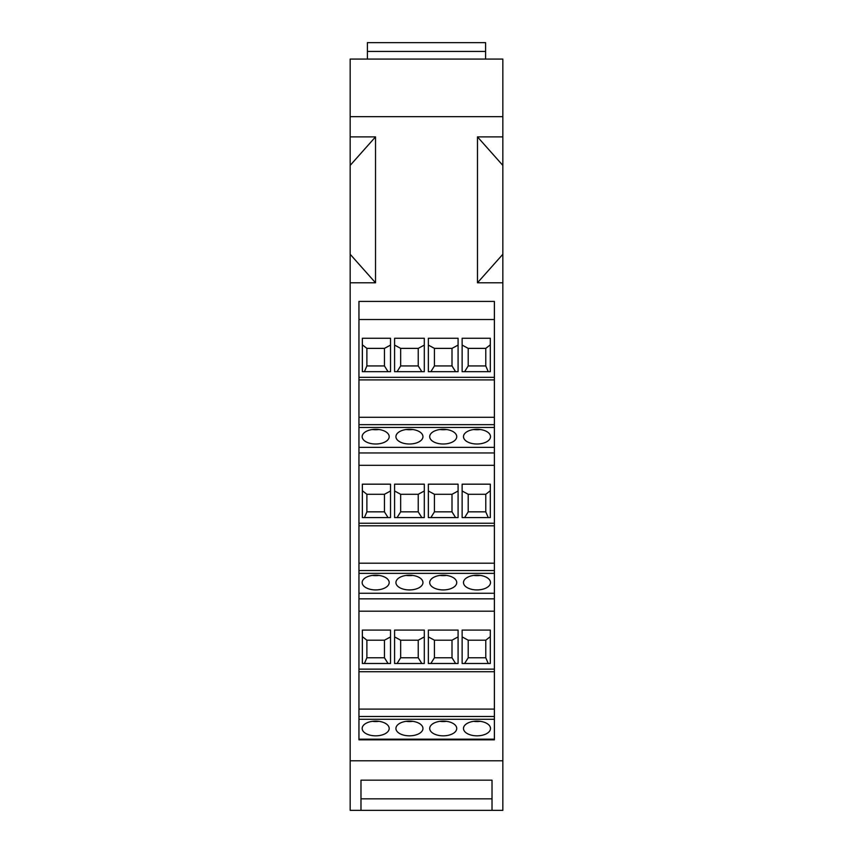 <?xml version="1.0" encoding="UTF-8"?>
<svg xmlns="http://www.w3.org/2000/svg" width="853" height="853" viewBox="0 0 853 853"><rect width="100%" height="100%" fill="white"/><g stroke="black" fill="none" stroke-linecap="round" stroke-linejoin="round"><path stroke-width="1.28" d="M350.167 254.279L350.167 165.397L375.523 136.885L375.523 282.791L350.167 254.279L350.167 810.35L360.979 810.35L360.979 780.164L492.021 780.164L492.021 810.35L360.979 810.35M350.167 116.669L350.167 59.07L502.833 59.07L502.833 116.669L350.167 116.669L350.167 165.397M502.833 116.669L502.833 810.35L492.021 810.35M362.354 517.579L362.354 490.72L366.886 494.282L384.447 494.282L390.525 491.008L390.525 517.579L362.354 517.579L362.354 484.173L390.525 484.173L390.525 517.579M418.226 494.282L400.665 494.282L394.587 491.008L394.587 517.579L394.587 484.173L424.304 484.173L424.304 517.579L424.304 491.008L418.226 494.282L418.226 511.853L400.665 511.853L400.665 494.282M388.04 517.579L384.447 511.853L384.447 494.282M358.953 523.241L494.388 523.241L494.388 427.46L358.953 427.46L358.953 525.811L494.388 525.811L494.388 523.241M418.226 511.853L421.819 517.579M430.85 517.579L434.433 511.853L452.005 511.853L452.005 494.282L434.433 494.282L428.355 491.008L428.355 517.579L428.355 484.173L458.082 484.173L458.082 517.579L428.355 517.579M384.447 511.853L366.886 511.853L364.423 517.579M458.082 517.579L458.082 491.008L452.005 494.282M367.398 59.07L367.398 42.65L485.602 42.65L485.602 59.07M367.398 51.436L485.602 51.436M502.833 760.78L350.167 760.78M358.953 362.45L358.953 301.418L494.388 301.418L494.388 377.325L358.953 377.325L358.953 362.45M494.388 654.262L494.388 573.365L358.953 573.365L358.953 669.147L494.388 669.147L494.388 654.262M494.388 739.839L494.388 719.271L358.953 719.271L358.953 739.839L358.953 739.167L494.388 739.167L494.388 739.839L358.953 739.839M375.523 136.885L350.167 136.885M350.167 282.791L375.523 282.791M502.833 136.885L477.477 136.885L477.477 282.791L502.833 282.791M462.134 517.579L462.134 484.173L490.315 484.173L490.315 517.579L462.134 517.579L462.134 491.008L468.212 494.282L485.773 494.282L485.773 511.853L468.212 511.853L468.212 494.282M490.315 517.579L490.315 490.72L485.773 494.282M443.219 429.294A13.509 7.357 0 0 1 456.728 436.651A13.509 7.357 0 0 1 443.219 444.008A13.509 7.357 0 0 1 429.709 436.651A13.509 7.357 0 0 1 443.219 429.294M409.44 429.294A13.509 7.357 0 0 1 422.949 436.651A13.509 7.357 0 0 1 409.44 444.008A13.509 7.357 0 0 1 395.931 436.651A13.509 7.357 0 0 1 409.44 429.294M375.672 429.294A13.509 7.357 0 0 1 389.181 436.651A13.509 7.357 0 0 1 375.672 444.008A13.509 7.357 0 0 1 362.162 436.651A13.509 7.357 0 0 1 375.672 429.294M476.998 429.294A13.509 7.357 0 0 1 490.507 436.651A13.509 7.357 0 0 1 476.998 444.008A13.509 7.357 0 0 1 463.488 436.651A13.509 7.357 0 0 1 476.998 429.294M358.953 447.356L494.388 447.356M458.082 371.673L428.355 371.673L428.355 338.268L458.082 338.268L458.082 371.673L458.082 345.092L452.005 348.376L434.433 348.376L428.355 345.092L428.355 371.673M390.525 371.673L362.354 371.673L362.354 338.268L390.525 338.268L390.525 371.673L390.525 345.092L384.447 348.376L366.886 348.376L362.354 344.815L362.354 371.673M424.304 371.673L394.587 371.673L394.587 338.268L424.304 338.268L424.304 371.673L424.304 345.092L418.226 348.376L400.665 348.376L394.587 345.092L394.587 371.673M490.315 371.673L462.134 371.673L462.134 338.268L490.315 338.268L490.315 371.673L490.315 344.815L485.773 348.376L468.212 348.376L462.134 345.092L462.134 371.673M494.388 319.523L358.953 319.523M362.354 663.485L362.354 636.637L366.886 640.198L384.447 640.198L390.525 636.914L390.525 663.485L362.354 663.485L362.354 630.079L390.525 630.079L390.525 663.485M388.04 663.485L384.447 657.759L366.886 657.759L364.423 663.485M358.953 452.954L494.388 452.954M494.388 719.271L494.388 669.147M494.388 671.716L358.953 671.716L358.953 669.147M397.071 517.579L400.665 511.853M494.388 611.206L358.953 611.206M358.953 598.859L494.388 598.859M358.953 593.261L494.388 593.261M494.388 465.301L358.953 465.301M494.388 427.46L494.388 377.325M388.04 371.673L384.447 365.937L366.886 365.937L364.423 371.673M494.388 379.905L358.953 379.905L358.953 377.325M366.886 511.853L366.886 494.282M494.388 424.655L358.953 424.655L358.953 427.46M358.953 424.655L358.953 379.905M424.304 517.579L394.587 517.579M464.618 517.579L468.212 511.853M502.833 165.397L477.477 136.885M477.477 282.791L502.833 254.279M360.979 780.164L492.021 780.164M452.005 511.853L455.587 517.579M494.388 525.811L494.388 570.561L358.953 570.561L358.953 573.365M358.953 570.561L358.953 525.811M409.44 721.105A13.509 7.357 0 0 1 422.949 728.473A13.509 7.357 0 0 1 409.44 735.83A13.509 7.357 0 0 1 395.931 728.473A13.509 7.357 0 0 1 409.44 721.105M412.692 721.329A13.509 7.357 0 0 1 409.44 721.542A13.509 7.357 0 0 1 406.199 721.329M375.672 735.83A13.509 7.357 0 0 1 362.162 728.473A13.509 7.357 0 0 1 375.672 721.105A13.509 7.357 0 0 1 389.181 728.473A13.509 7.357 0 0 1 375.672 735.83M378.924 721.329A13.509 7.357 0 0 1 375.672 721.542A13.509 7.357 0 0 1 372.42 721.329M476.998 735.83A13.509 7.357 0 0 1 463.488 728.473A13.509 7.357 0 0 1 476.998 721.105A13.509 7.357 0 0 1 490.507 728.473A13.509 7.357 0 0 1 476.998 735.83M480.239 721.329A13.509 7.357 0 0 1 476.998 721.542A13.509 7.357 0 0 1 473.746 721.329M443.219 721.105A13.509 7.357 0 0 1 456.728 728.473A13.509 7.357 0 0 1 443.219 735.83A13.509 7.357 0 0 1 429.709 728.473A13.509 7.357 0 0 1 443.219 721.105M446.471 721.329A13.509 7.357 0 0 1 443.219 721.542A13.509 7.357 0 0 1 439.967 721.329M494.388 716.467L358.953 716.467L358.953 719.271M494.388 709.099L358.953 709.099L358.953 671.716M358.953 716.467L358.953 709.099M485.773 511.853L488.247 517.579M458.082 636.914L452.005 640.198L434.433 640.198L428.355 636.914L428.355 663.485L428.355 630.079L458.082 630.079L458.082 663.485L458.082 636.914M455.587 663.485L452.005 657.759L452.005 640.198M430.85 663.485L434.433 657.759L434.433 640.198M458.082 663.485L428.355 663.485M452.005 657.759L434.433 657.759M490.315 636.637L485.773 640.198L468.212 640.198L462.134 636.914L462.134 663.485L462.134 630.079L490.315 630.079L490.315 663.485L490.315 636.637M488.247 663.485L485.773 657.759L485.773 640.198M485.773 657.759L468.212 657.759L468.212 640.198M464.618 663.485L468.212 657.759M490.315 663.485L462.134 663.485M394.587 663.485L394.587 636.914L400.665 640.198L418.226 640.198L424.304 636.914L424.304 663.485L394.587 663.485L394.587 630.079L424.304 630.079L424.304 663.485M397.071 663.485L400.665 657.759L400.665 640.198M400.665 657.759L418.226 657.759L421.819 663.485M418.226 657.759L418.226 640.198M384.447 657.759L384.447 640.198M366.886 657.759L366.886 640.198M494.388 570.561L494.388 573.365M412.692 429.507A13.509 7.357 0 0 1 409.44 429.731A13.509 7.357 0 0 1 406.199 429.507M378.924 429.507A13.509 7.357 0 0 1 375.672 429.731A13.509 7.357 0 0 1 372.42 429.507M480.239 429.507A13.509 7.357 0 0 1 476.998 429.731A13.509 7.357 0 0 1 473.746 429.507M446.471 429.507A13.509 7.357 0 0 1 443.219 429.731A13.509 7.357 0 0 1 439.967 429.507M494.388 417.288L358.953 417.288M455.587 371.673L452.005 365.937L452.005 348.376M430.85 371.673L434.433 365.937L434.433 348.376M452.005 365.937L434.433 365.937M488.247 371.673L485.773 365.937L485.773 348.376M485.773 365.937L468.212 365.937L468.212 348.376M464.618 371.673L468.212 365.937M397.071 371.673L400.665 365.937L400.665 348.376M400.665 365.937L418.226 365.937L421.819 371.673M418.226 365.937L418.226 348.376M384.447 365.937L384.447 348.376M366.886 365.937L366.886 348.376M476.998 575.199A13.509 7.357 0 0 1 490.507 582.556A13.509 7.357 0 0 1 476.998 589.924A13.509 7.357 0 0 1 463.488 582.556A13.509 7.357 0 0 1 476.998 575.199M443.219 575.199A13.509 7.357 0 0 1 456.728 582.556A13.509 7.357 0 0 1 443.219 589.924A13.509 7.357 0 0 1 429.709 582.556A13.509 7.357 0 0 1 443.219 575.199M409.44 575.199A13.509 7.357 0 0 1 422.949 582.556A13.509 7.357 0 0 1 409.44 589.924A13.509 7.357 0 0 1 395.931 582.556A13.509 7.357 0 0 1 409.44 575.199M375.672 575.199A13.509 7.357 0 0 1 389.181 582.556A13.509 7.357 0 0 1 375.672 589.924A13.509 7.357 0 0 1 362.162 582.556A13.509 7.357 0 0 1 375.672 575.199M412.692 575.423A13.509 7.357 0 0 1 409.44 575.636A13.509 7.357 0 0 1 406.199 575.423M378.924 575.423A13.509 7.357 0 0 1 375.672 575.636A13.509 7.357 0 0 1 372.42 575.423M480.239 575.423A13.509 7.357 0 0 1 476.998 575.636A13.509 7.357 0 0 1 473.746 575.423M446.471 575.423A13.509 7.357 0 0 1 443.219 575.636A13.509 7.357 0 0 1 439.967 575.423M494.388 563.193L358.953 563.193M434.433 511.853L434.433 494.282M492.021 798.834L360.979 798.834"/></g></svg>
